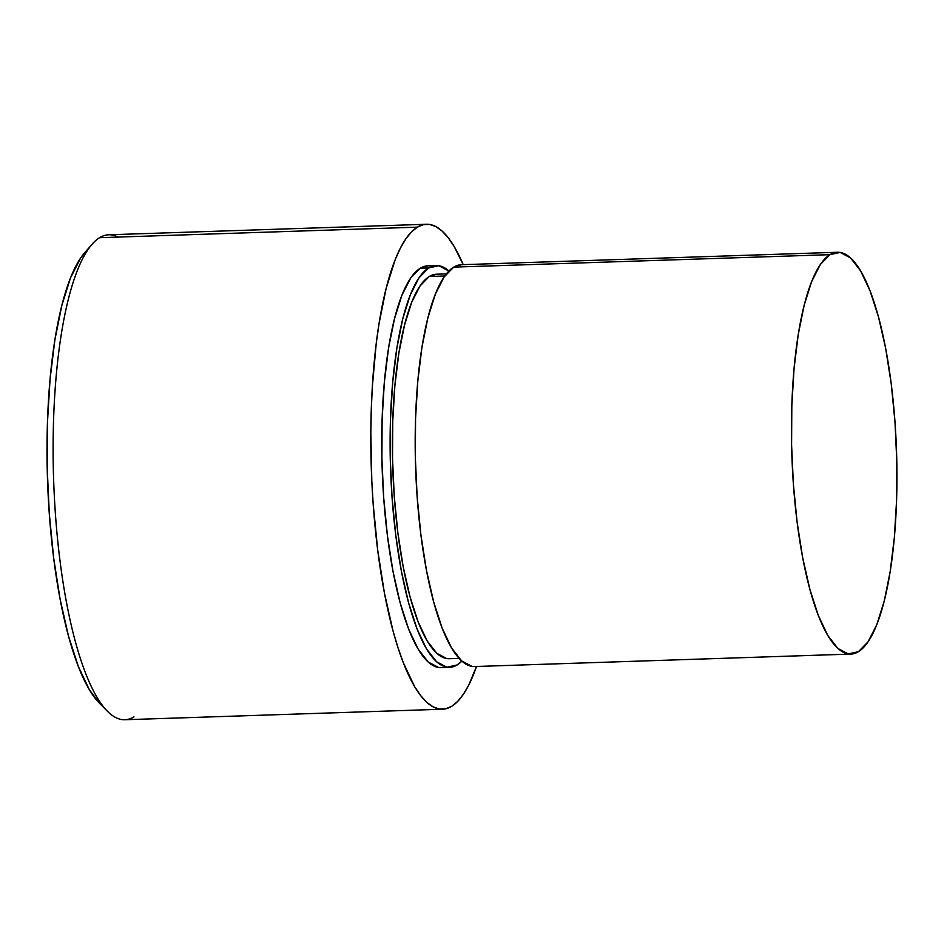<?xml version="1.0" encoding="UTF-8"?>
<svg xmlns="http://www.w3.org/2000/svg" width="944" height="944" viewBox="0 0 944 944"><rect width="100%" height="100%" fill="white"/><g stroke="black" fill="none" stroke-linecap="round" stroke-linejoin="round"><path stroke-width="1.42" d="M426.476 224.259A242.62 63.201 -91.9 0 1 463.209 264.65L454.288 246.714L448.258 237.782L442.099 231.056L435.868 226.595L429.626 224.448L423.419 224.637L417.331 227.162L411.407 231.988L405.696 239.08L400.268 248.366L395.17 259.742L386.155 288.368L379.004 323.839L376.208 343.734L372.325 386.863L371.287 409.696L370.839 433.072L371.794 480.567L373.187 504.226L377.718 550.246L384.42 593.056L393.058 631.017L398.002 647.702L403.289 662.653L414.711 686.772L420.741 695.693L426.9 702.43L433.143 706.879L439.385 709.027L445.58 708.838L451.68 706.313L457.604 701.486L463.303 694.395L468.731 685.12L476.519 666.476A242.62 63.201 -91.9 0 1 451.68 706.313A242.62 63.201 -91.9 0 1 442.535 709.215A242.62 63.201 -91.9 0 1 372.089 486.585A242.62 63.201 -91.9 0 1 417.331 227.162L99.604 237.687L417.331 227.162A242.62 63.201 -91.9 0 1 426.476 224.259L108.749 234.785A242.62 63.201 88.1 0 0 99.604 237.687A242.62 63.201 -91.9 0 1 118.071 237.074M829.965 254.668A201.025 52.368 -91.9 0 1 837.54 252.26A201.025 52.368 -91.9 0 1 895.903 436.73A201.025 52.368 -91.9 0 1 858.426 651.679A201.025 52.368 -91.9 0 1 850.851 654.086A201.025 52.368 -91.9 0 1 792.488 469.616A201.025 52.368 -91.9 0 1 829.965 254.668L453.722 267.128L829.965 254.668L820.324 264.532L811.604 281.666L804.135 305.372L798.211 334.766L794.046 368.715L791.815 405.908L791.591 444.907L793.385 484.237L797.137 522.362L802.707 557.833L809.858 589.28L818.33 615.5L827.805 635.477L837.894 648.457L848.243 653.921L858.426 651.679L868.067 641.802L876.787 624.68L884.257 600.962L890.18 571.568L894.346 537.62L896.576 500.438L896.8 461.427L894.995 422.098L891.254 383.972L885.684 348.501L878.534 317.054L870.061 290.835L860.586 270.857L850.497 257.889L840.148 252.414L829.965 254.668M837.54 252.26L461.297 264.721A201.025 52.368 88.1 0 0 453.722 267.128L461.474 264.709M446.382 273.878L436.494 274.208A192.364 50.115 88.1 0 0 429.249 276.509L444.777 276.002L429.249 276.509L436.671 274.197M436.211 265.547L427.844 265.83A201.025 52.368 88.1 0 0 420.269 268.238L428.635 267.954A201.025 52.368 -91.9 0 1 436.211 265.547A201.025 52.368 -91.9 0 1 448.943 270.987M449.155 271.176L438.818 265.712L428.635 267.954L418.994 277.831L410.274 294.953L402.805 318.671L396.881 348.065L392.716 382.013L390.486 419.195L390.261 458.206L392.055 497.523L395.807 535.661L401.377 571.132L408.528 602.579L417 628.787L426.464 648.776L436.565 661.744L446.913 667.207L457.097 664.965L461.864 661.107A201.025 52.368 -91.9 0 1 457.097 664.965A201.025 52.368 -91.9 0 1 449.521 667.373A201.025 52.368 -91.9 0 1 391.158 482.903A201.025 52.368 -91.9 0 1 428.635 267.954L420.269 268.238L428.033 265.819M133.954 716.838A242.62 63.201 -91.9 0 1 107.474 711.316A242.62 63.201 -91.9 0 1 53.619 479.351A242.62 63.201 -91.9 0 1 92.005 244.343A242.62 63.201 -91.9 0 1 99.604 237.687A242.62 63.201 88.1 0 0 54.374 497.11A242.62 63.201 88.1 0 0 124.809 719.741L442.535 709.215M441.355 667.644L438.547 667.491L428.21 662.015L418.109 649.047L408.634 629.07L400.162 602.85L393.011 571.403L387.453 535.932L383.701 497.807L381.895 458.477L382.119 419.478L384.35 382.285L388.515 348.336L394.45 318.942L401.92 295.236L410.64 278.102L420.269 268.238A201.025 52.368 88.1 0 0 382.792 483.186A201.025 52.368 88.1 0 0 441.155 667.656L449.521 667.373M446.736 658.558L436.836 653.331L427.172 640.917L418.121 621.789L410.003 596.702L403.159 566.612L397.837 532.676L394.25 496.19L392.527 458.56L392.739 421.236L394.875 385.648L398.864 353.162L404.539 325.043L411.678 302.351L420.021 285.961L429.249 276.509A192.364 50.115 88.1 0 0 393.377 482.195A192.364 50.115 88.1 0 0 449.226 658.711L459.114 658.393M471.988 666.381L461.651 660.918L451.551 647.938L442.087 627.961L433.615 601.741L426.452 570.294L420.894 534.823L417.142 496.697L415.336 457.368L415.561 418.369L417.803 381.175L421.956 347.227L427.892 317.833L435.361 294.127L444.081 277.005L453.722 267.128A201.025 52.368 88.1 0 0 416.233 482.077A201.025 52.368 88.1 0 0 474.596 666.547L850.851 654.086M99.568 703.363L89.338 689.71L78.317 666.452L68.464 635.949L60.133 599.346L53.666 558.069L49.3 513.689L47.2 467.929L47.46 422.534L50.056 379.252L54.905 339.746L61.808 305.537L70.493 277.937L80.641 258.007L84.783 252.638M92.005 244.343L84.523 252.933A233.947 60.947 88.1 0 0 47.507 479.552A233.947 60.947 88.1 0 0 99.439 703.233A233.947 60.947 88.1 0 0 103.439 706.749M107.474 711.316L99.439 703.233"/></g></svg>
